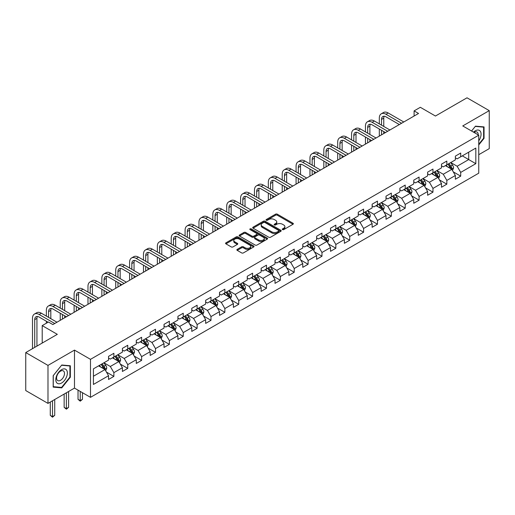 <?xml version="1.0" encoding="UTF-8"?>
<svg xmlns="http://www.w3.org/2000/svg" width="515" height="515" viewBox="0 0 515 515"><rect width="100%" height="100%" fill="white"/><g stroke="black" fill="none" stroke-linecap="round" stroke-linejoin="round"><path stroke-width="0.77" d="M282.516 229.613A0.863 0.496 0 0 0 283.739 229.613L293.009 224.257A1.236 0.715 0 0 0 293.37 223.755A1.236 0.715 0 0 0 293.009 223.253L277.302 214.182A1.236 0.715 0 0 0 275.551 214.182L266.281 219.538A0.863 0.496 0 0 0 266.023 219.886A0.863 0.496 0 0 0 266.281 220.24A0.863 0.496 0 0 0 267.497 220.24L268.701 219.545A3.953 2.279 0 0 1 274.289 219.545L275.596 220.304A3.953 2.279 0 0 1 276.755 221.914A3.953 2.279 0 0 1 275.596 223.529L274.398 224.225A0.863 0.496 0 0 0 274.141 224.572A0.863 0.496 0 0 0 274.398 224.926A0.863 0.496 0 0 0 275.615 224.926L276.819 224.237A3.953 2.279 0 0 1 282.407 224.237L283.714 224.991A3.953 2.279 0 0 1 284.872 226.606A3.953 2.279 0 0 1 283.714 228.216L282.516 228.911A0.863 0.496 0 0 0 282.259 229.259A0.863 0.496 0 0 0 282.516 229.613L282.516 228.911M237.235 249.357A1.236 0.715 0 0 0 236.868 249.859A1.236 0.715 0 0 0 237.235 250.367L241.638 252.91A1.236 0.715 0 0 0 243.389 252.91L253.689 246.962A1.236 0.715 0 0 0 254.049 246.46A1.236 0.715 0 0 0 253.689 245.958L237.975 236.887A1.236 0.715 0 0 0 236.231 236.887L225.93 242.829A1.236 0.715 0 0 0 225.564 243.338A1.236 0.715 0 0 0 225.93 243.84L231.254 246.91A1.236 0.715 0 0 0 232.999 246.91L237.409 244.368A1.236 0.715 0 0 0 237.769 243.865A1.236 0.715 0 0 0 237.409 243.363L234.769 241.838A3.302 1.906 0 0 1 233.797 240.486A3.302 1.906 0 0 1 235.838 238.728A3.302 1.906 0 0 1 239.436 239.14L249.781 245.114A3.302 1.906 0 0 1 250.747 246.46A3.302 1.906 0 0 1 248.706 248.224A3.302 1.906 0 0 1 245.108 247.805L243.389 246.814A1.236 0.715 0 0 0 241.638 246.814L237.235 249.357L237.235 250.367M478.757 154.693L489.25 148.635L489.25 110.635L467.015 97.805L435.445 116.03L420.33 107.3L414.105 110.892L418.553 113.461L52.871 324.585L48.429 322.017L42.204 325.609L42.204 343.067M47.985 365.399L47.985 403.393L74.482 388.098L74.482 350.103L47.985 365.399L25.75 352.569L57.32 334.338L42.204 325.609M74.482 350.103L90.492 359.341L478.757 135.181L478.757 173.175L90.492 397.335L90.492 359.341M489.25 110.635L462.747 125.937L478.757 135.181M268.785 237.235A1.236 0.715 0 0 0 270.536 237.235L280.836 231.293A1.236 0.715 0 0 0 281.196 230.784A1.236 0.715 0 0 0 280.836 230.282L265.122 221.212A1.236 0.715 0 0 0 263.377 221.212L253.077 227.16A1.236 0.715 0 0 0 252.717 227.662A1.236 0.715 0 0 0 253.077 228.164L268.785 237.235M250.412 229.799A0.863 0.496 0 0 1 251.288 229.922L267.246 239.134L256.959 245.076A1.236 0.715 0 0 1 255.215 245.076L239.501 236.005L243.91 233.475L243.91 232.452L239.501 234.995A1.236 0.715 0 0 0 239.14 235.497A1.236 0.715 0 0 0 239.501 236.005L239.501 234.995M243.91 233.475A1.236 0.715 0 0 1 245.655 233.475L245.655 232.452A1.236 0.715 0 0 0 243.91 232.452M245.655 232.452L252.028 236.128A1.236 0.715 0 0 0 253.773 236.128L256.695 234.441A1.236 0.715 0 0 0 257.062 233.939A1.236 0.715 0 0 0 256.695 233.43L250.065 229.6A0.863 0.496 0 0 1 249.814 229.252A0.863 0.496 0 0 1 250.342 228.789A0.863 0.496 0 0 1 251.288 228.898L267.259 238.117A1.236 0.715 0 0 1 267.62 238.625A1.236 0.715 0 0 1 267.259 239.127L267.259 238.117M47.985 403.393L25.75 390.563L25.75 352.569M106.451 372.1L113.879 376.388L113.879 372.641L122.416 367.71L122.416 371.463L127.752 368.38L127.752 364.633L136.288 359.702L136.288 363.448L141.625 360.371L141.625 356.625L150.161 351.694L150.161 355.44L155.498 352.363L155.498 348.61L164.034 343.685L164.034 347.432L169.371 344.348L169.371 340.602L177.907 335.677L177.907 339.424L183.243 336.34L183.243 332.593L191.78 327.662L191.78 331.415L197.116 328.332L197.116 324.585L205.652 319.654L205.652 323.401L210.989 320.324L210.989 316.577L219.525 311.646L219.525 315.392L224.862 312.315L224.862 308.562L233.398 303.638L233.398 307.384L238.735 304.307L238.735 300.554L247.271 295.629L247.271 299.376L252.608 296.292L252.608 292.546L261.144 287.615L261.144 291.368L266.48 288.284L266.48 284.538L275.016 279.606L275.016 283.353L280.353 280.276L280.353 276.529L288.889 271.598L288.889 275.345L294.226 272.268L294.226 268.521L302.762 263.59L302.762 267.337L308.099 264.259L308.099 260.506L316.635 255.582L316.635 259.328L321.972 256.245L321.972 252.498L330.514 247.567L330.514 251.32L335.844 248.236L335.844 244.49L344.387 239.559L344.387 243.305L349.717 240.228L349.717 236.482L358.26 231.55L358.26 235.297L363.59 232.22L363.59 228.473L372.133 223.542L372.133 227.289L377.463 224.212L377.463 220.459L386.005 215.534L386.005 219.281L391.336 216.197L391.336 212.45L399.878 207.519L399.878 211.272L405.215 208.189L405.215 204.442L413.751 199.511L413.751 203.264L419.088 200.18L419.088 196.434L427.624 191.503L427.624 195.249L432.96 192.172L432.96 188.426L441.497 183.495L441.497 187.241L446.833 184.164L446.833 180.411L455.369 175.486L455.369 179.233L460.706 176.149L460.706 172.403L475.821 163.673L475.821 148.069L468.708 152.176L468.708 159.566L475.821 163.673M113.879 376.388L108.543 379.471L108.543 375.725L93.427 384.448L93.427 368.843L108.543 360.114L108.543 356.367L113.879 353.284L113.879 357.03L122.416 352.106L122.416 348.359L127.752 345.275L127.752 349.022L136.288 344.097L136.288 340.344L141.625 337.267L141.625 341.014L150.161 336.083L150.161 332.336L155.498 329.259L155.498 333.005L164.034 328.074L164.034 324.328L169.371 321.244L169.371 324.997L177.907 320.066L177.907 316.319L183.243 313.236L183.243 316.983L191.78 312.058L191.78 308.311L197.116 305.228L197.116 308.974L205.652 304.05L205.652 300.297L210.989 297.219L210.989 300.966L219.525 296.035L219.525 292.288L224.862 289.211L224.862 292.958L233.398 288.027L233.398 284.28L238.735 281.196L238.735 284.95L247.271 280.018L247.271 276.272L252.608 273.188L252.608 276.935L261.144 272.01L261.144 268.264L266.48 265.18L266.48 268.927L275.016 264.002L275.016 260.249L280.353 257.172L280.353 260.918L288.889 255.987L288.889 252.241L294.226 249.163L294.226 252.91L302.762 247.979L302.762 244.232L308.099 241.149L308.099 244.902L316.635 239.971L316.635 236.224L321.972 233.141L321.972 236.894L330.514 231.962L330.514 228.216L335.844 225.132L335.844 228.879L344.387 223.954L344.387 220.201L349.717 217.124L349.717 220.871L358.26 215.94L358.26 212.193L363.59 209.116L363.59 212.862L372.133 207.931L372.133 204.185L377.463 201.107L377.463 204.854L386.005 199.923L386.005 196.176L391.336 193.093L391.336 196.846L399.878 191.915L399.878 188.168L405.215 185.085L405.215 188.831L413.751 183.907L413.751 180.153L419.088 177.076L419.088 180.823L427.624 175.892L427.624 172.145L432.96 169.068L432.96 172.815L441.497 167.884L441.497 164.137L446.833 161.06L446.833 164.806L455.369 159.875L455.369 156.129L460.706 153.045L460.706 156.798L475.821 148.069M112.457 357.854L118.862 361.549L110.319 366.48L103.921 362.785M108.543 358.06L110.319 359.084L113.879 357.03M110.319 366.48L113.879 372.641M118.862 361.549L122.416 367.71M126.33 349.846L132.735 353.541L124.192 358.472L117.793 354.771M122.416 350.052L124.192 351.076L127.752 349.022M124.192 358.472L127.752 364.633M132.735 353.541L136.288 359.702M140.202 341.838L146.608 345.533L138.065 350.464L131.666 346.762M136.288 342.044L138.065 343.067L141.625 341.014M138.065 350.464L141.625 356.625M146.608 345.533L150.161 351.694M154.075 333.823L160.48 337.525L151.938 342.449L145.539 338.754M150.161 334.029L151.938 335.059L155.498 333.005M151.938 342.449L155.498 348.61M160.48 337.525L164.034 343.685M167.948 325.815L174.353 329.516L165.811 334.441L159.412 330.746M164.034 326.021L165.811 327.051L169.371 324.997M165.811 334.441L169.371 340.602M174.353 329.516L177.907 335.677M181.821 317.807L188.226 321.502L179.69 326.433L173.285 322.738M177.907 318.013L179.69 319.036L183.243 316.983M179.69 326.433L183.243 332.593M188.226 321.502L191.78 327.662M195.694 309.798L202.099 313.493L193.563 318.425L187.157 314.729M191.78 310.004L193.563 311.028L197.116 308.974M193.563 318.425L197.116 324.585M202.099 313.493L205.652 319.654M209.566 301.79L215.972 305.485L207.436 310.416L201.03 306.715M205.652 301.996L207.436 303.02L210.989 300.966M207.436 310.416L210.989 316.577M215.972 305.485L219.525 311.646M223.439 293.775L229.845 297.477L221.308 302.402L214.903 298.706M219.525 293.981L221.308 295.011L224.862 292.958M221.308 302.402L224.862 308.562M229.845 297.477L233.398 303.638M237.312 285.767L243.717 289.469L235.181 294.393L228.776 290.698M233.398 285.973L235.181 287.003L238.735 284.95M235.181 294.393L238.735 300.554M243.717 289.469L247.271 295.629M251.185 277.759L257.59 281.454L249.054 286.385L242.649 282.69M247.271 277.965L249.054 278.995L252.608 276.935M249.054 286.385L252.608 292.546M257.59 281.454L261.144 287.615M265.058 269.751L271.463 273.446L262.927 278.377L256.522 274.682M261.144 269.957L262.927 270.98L266.48 268.927M262.927 278.377L266.48 284.538M271.463 273.446L275.016 279.606M278.93 261.742L285.336 265.437L276.8 270.369L270.394 266.667M275.016 261.948L276.8 262.972L280.353 260.918M276.8 270.369L280.353 276.529M285.336 265.437L288.889 271.598M292.803 253.734L299.209 257.429L290.672 262.354L284.267 258.659M288.889 253.934L290.672 254.964L294.226 252.91M290.672 262.354L294.226 268.521M299.209 257.429L302.762 263.59M306.676 245.719L313.081 249.421L304.545 254.346L298.14 250.651M302.762 245.925L304.545 246.955L308.099 244.902M304.545 254.346L308.099 260.506M313.081 249.421L316.635 255.582M320.549 237.711L326.954 241.406L318.418 246.337L312.013 242.642M316.635 237.917L318.418 238.947L321.972 236.894M318.418 246.337L321.972 252.498M326.954 241.406L330.514 247.567M334.422 229.703L340.827 233.398L332.291 238.329L325.886 234.634M330.514 229.909L332.291 230.932L335.844 228.879M332.291 238.329L335.844 244.49M340.827 233.398L344.387 239.559M348.295 221.695L354.7 225.39L346.164 230.321L339.758 226.619M344.387 221.901L346.164 222.924L349.717 220.871M346.164 230.321L349.717 236.482M354.7 225.39L358.26 231.55M362.167 213.686L368.573 217.382L360.036 222.306L353.631 218.611M358.26 213.886L360.036 214.916L363.59 212.862M360.036 222.306L363.59 228.473M368.573 217.382L372.133 223.542M376.04 205.672L382.445 209.373L373.909 214.298L367.504 210.603M372.133 205.878L373.909 206.908L377.463 204.854M373.909 214.298L377.463 220.459M382.445 209.373L386.005 215.534M389.913 197.663L396.318 201.359L387.782 206.29L381.377 202.595M386.005 197.869L387.782 198.899L391.336 196.846M387.782 206.29L391.336 212.45M396.318 201.359L399.878 207.519M403.786 189.655L410.191 193.35L401.655 198.281L395.25 194.586M399.878 189.861L401.655 190.885L405.215 188.831M401.655 198.281L405.215 204.442M410.191 193.35L413.751 199.511M417.659 181.647L424.064 185.342L415.528 190.273L409.122 186.572M413.751 181.853L415.528 182.876L419.088 180.823M415.528 190.273L419.088 196.434M424.064 185.342L427.624 191.503M431.538 173.639L437.937 177.334L429.401 182.259L422.995 178.563M427.624 173.838L429.401 174.868L432.96 172.815M429.401 182.259L432.96 188.426M437.937 177.334L441.497 183.495M445.411 165.624L451.81 169.326L443.273 174.25L436.868 170.555M441.497 165.83L443.273 166.86L446.833 164.806M443.273 174.25L446.833 180.411M451.81 169.326L455.369 175.486M462.303 155.871L468.708 159.566L457.146 166.242L450.741 162.547M455.369 157.822L457.146 158.852L460.706 156.798M457.146 166.242L460.706 172.403M74.482 388.098L90.492 397.335M414.105 110.892L414.105 116.03M93.427 376.233L104.989 369.558L98.584 365.862M104.989 369.558L108.543 375.725M453.277 171.862L460.706 176.149M439.404 179.877L446.833 184.164M425.532 187.885L432.96 192.172M411.659 195.893L419.088 200.18M397.786 203.901L405.215 208.189M383.913 211.91L391.336 216.197M370.04 219.924L377.463 224.212M356.168 227.933L363.59 232.22M342.295 235.941L349.717 240.228M328.422 243.949L335.844 248.236M314.549 251.957L321.972 256.245M300.676 259.972L308.099 264.259M286.803 267.98L294.226 272.268M272.931 275.989L280.353 280.276M259.058 283.997L266.48 288.284M245.185 292.005L252.608 296.292M231.312 300.02L238.735 304.307M217.439 308.028L224.862 312.315M203.567 316.036L210.989 320.324M189.694 324.044L197.116 328.332M175.821 332.053L183.243 336.34M161.948 340.067L169.371 344.348M148.075 348.076L155.498 352.363M134.203 356.084L141.625 360.371M120.323 364.092L127.752 368.38M478.757 144.94L484.048 138.361L484.048 126.915L475.467 126.149L471.553 131.022M53.187 387.119L61.768 387.885L70.349 377.205L70.349 365.766L61.768 365L53.187 375.673L53.187 387.119M483.604 138.104L484.048 138.361M69.905 376.948L70.349 377.205M60.86 387.357L61.768 387.885M282.857 229.735L283.714 229.246A3.953 2.279 0 0 0 284.872 227.63L284.872 226.606M276.755 221.914L276.755 222.944A3.953 2.279 0 0 1 275.596 224.553L274.74 225.049M292.996 224.27L277.302 215.206A1.236 0.715 0 0 0 275.551 215.206L266.622 220.362M280.817 231.299L265.122 222.235A1.236 0.715 0 0 0 263.377 222.235L253.09 228.177L253.077 227.16M278.654 231.138A0.863 0.496 0 0 0 278.905 230.784A0.863 0.496 0 0 0 278.654 230.43L264.858 222.474A0.863 0.496 0 0 0 263.635 222.474L262.373 223.201A3.953 2.279 0 0 0 261.214 224.817A3.953 2.279 0 0 0 262.373 226.426L271.798 231.872A3.953 2.279 0 0 0 277.385 231.872L278.654 231.138L278.654 232.168A0.863 0.496 0 0 0 278.905 231.814L278.905 230.784M261.214 224.817L261.214 225.84A3.953 2.279 0 0 0 262.373 227.456L262.373 226.426M278.654 232.168L277.385 232.896A3.953 2.279 0 0 1 271.798 232.896L262.373 227.456M245.655 233.475L252.028 237.157A1.236 0.715 0 0 0 253.773 237.157L256.695 235.464A1.236 0.715 0 0 0 257.062 234.962L257.062 233.939M258.639 239.945A3.302 1.906 0 0 0 262.238 240.357A3.302 1.906 0 0 0 264.279 238.6A3.302 1.906 0 0 0 263.313 237.248L259.663 235.143A1.236 0.715 0 0 0 257.918 235.143L254.996 236.836A1.236 0.715 0 0 0 254.635 237.338A1.236 0.715 0 0 0 254.996 237.84L258.639 239.945L258.639 240.975A3.302 1.906 0 0 0 262.238 241.387A3.302 1.906 0 0 0 264.279 239.623L264.279 238.6M254.635 237.338L254.635 238.368A1.236 0.715 0 0 0 254.996 238.87L254.996 237.84M258.639 240.975L254.996 238.87M250.747 246.46L250.747 247.483A3.302 1.906 0 0 1 248.706 249.247A3.302 1.906 0 0 1 245.108 248.835L243.389 247.837A1.236 0.715 0 0 0 241.638 247.837L237.248 250.374M233.797 240.486L233.797 241.516A3.302 1.906 0 0 0 234.769 242.861L234.769 241.838M237.389 244.38L234.769 242.861M253.67 246.975L237.975 237.911A1.236 0.715 0 0 0 236.231 237.911L225.943 243.846M452.511 170.542L453.573 167.877A3.335 1.925 -120 0 0 452.505 165.038L450.67 162.586M447.471 166.821L446.228 165.154M451.295 169.023L451.771 168.019A3.335 1.925 -120 0 0 450.818 166.01L448.983 163.564M448.147 164.047L450.181 166.763A1.7 0.979 60 0 1 450.49 167.278L451.771 168.019M447.915 164.176L449.75 166.628A3.335 1.925 60 0 1 450.702 168.63M379.317 123.877L379.317 118.122A9.431 5.446 60 0 1 381.267 113.809L383.495 112.521A9.431 5.446 60 0 1 388.207 112.991L403.786 121.984M381.267 113.809A9.431 5.446 60 0 1 385.986 114.272L401.565 123.265M399.344 124.553L385.986 116.841A6.289 3.631 -120 0 0 382.838 116.532A6.289 3.631 -120 0 0 381.538 119.409L381.538 125.158M384.158 116.242A6.289 3.631 -120 0 0 383.765 118.122L383.765 126.439M381.538 130.295L381.538 134.833M383.765 131.576L383.765 133.546M379.317 136.115L379.317 129.008M478.757 140.827A8.176 4.719 120 0 0 480.295 137.936A8.176 4.719 120 0 0 479.787 130.701A8.176 4.719 120 0 0 473.517 132.155M483.051 126.832L483.604 127.147L483.604 138.232L478.757 144.264M471.566 131.029L475.287 126.407L483.604 127.147M478.184 134.853A5.594 3.232 120 0 0 477.032 132.033A5.594 3.232 120 0 0 474.019 132.445M61.588 383.012A8.176 4.719 120 0 0 67.368 373.002A8.176 4.719 120 0 0 61.588 369.661A8.176 4.719 120 0 0 55.807 379.677A8.176 4.719 120 0 0 61.588 383.012M60.538 380.302A5.594 3.232 120 0 0 64.195 375.371A5.594 3.232 120 0 0 63.332 370.884A5.594 3.232 120 0 0 60.538 371.161A5.594 3.232 120 0 0 56.882 376.092A5.594 3.232 120 0 0 57.738 380.579A5.594 3.232 120 0 0 60.538 380.302M53.277 375.596L61.588 365.251L69.905 365.991L69.905 377.083L61.588 387.422L53.277 386.681L53.277 375.596M69.351 365.676L69.905 365.991M438.638 178.551L439.701 175.885A3.335 1.925 -120 0 0 438.632 173.046L436.797 170.594M433.598 174.83L432.355 173.162M437.422 177.038L437.898 176.027A3.335 1.925 -120 0 0 436.945 174.025L435.111 171.572M434.274 172.055L436.308 174.772A1.7 0.979 60 0 1 436.617 175.287L437.898 176.027M434.042 172.19L435.877 174.636A3.335 1.925 60 0 1 436.829 176.645M424.766 186.559L425.828 183.894A3.335 1.925 -120 0 0 424.759 181.055L422.924 178.608M419.725 182.838L418.483 181.171M423.549 185.046L424.025 184.035A3.335 1.925 -120 0 0 423.073 182.033L421.238 179.581M420.401 180.063L422.435 182.78A1.7 0.979 60 0 1 422.744 183.295L424.025 184.035M420.169 180.199L422.004 182.645A3.335 1.925 60 0 1 422.957 184.653M365.444 131.885L365.444 126.136A9.431 5.446 60 0 1 367.395 121.817L369.622 120.529A9.431 5.446 60 0 1 374.334 120.999L389.913 129.992M367.395 121.817A9.431 5.446 60 0 1 372.113 122.28L387.692 131.28M385.471 132.561L372.113 124.849A6.289 3.631 -120 0 0 368.965 124.54A6.289 3.631 -120 0 0 367.665 127.417L367.665 133.166M370.285 124.25A6.289 3.631 -120 0 0 369.886 126.136L369.886 134.454M367.665 138.303L367.665 142.842M369.886 139.584L369.886 141.554M365.444 144.123L365.444 137.016M351.571 139.893L351.571 134.145A9.431 5.446 60 0 1 353.522 129.825L355.749 128.544A9.431 5.446 60 0 1 360.461 129.008L376.04 138.001M353.522 129.825A9.431 5.446 60 0 1 358.24 130.295L373.819 139.288M371.598 140.569L358.24 132.857A6.289 3.631 -120 0 0 355.093 132.548A6.289 3.631 -120 0 0 353.792 135.426L353.792 141.174M356.412 132.258A6.289 3.631 -120 0 0 356.013 134.145L356.013 142.462M353.792 146.312L353.792 150.85M356.013 147.593L356.013 149.569M351.571 152.131L351.571 145.03M410.893 194.567L411.955 191.902A3.335 1.925 -120 0 0 410.886 189.063L409.052 186.617M405.852 190.846L404.61 189.185M409.676 193.054L410.152 192.044A3.335 1.925 -120 0 0 409.2 190.041L407.365 187.589M406.528 188.072L408.562 190.788A1.7 0.979 60 0 1 408.871 191.31L410.152 192.044M406.296 188.207L408.131 190.659A3.335 1.925 60 0 1 409.084 192.661M397.02 202.575L398.082 199.91A3.335 1.925 -120 0 0 397.014 197.078L395.179 194.625M391.979 198.854L390.731 197.194M395.803 201.062L396.28 200.058A3.335 1.925 -120 0 0 395.327 198.05L393.492 195.603M392.655 196.08L394.69 198.803A1.7 0.979 60 0 1 394.999 199.318L396.28 200.058M392.424 196.215L394.258 198.668A3.335 1.925 60 0 1 395.211 200.67M383.147 210.59L384.209 207.925A3.335 1.925 -120 0 0 383.141 205.086L381.306 202.633M378.107 206.869L376.858 205.202M381.93 209.071L382.407 208.066A3.335 1.925 -120 0 0 381.454 206.058L379.619 203.612M378.783 204.095L380.817 206.811A1.7 0.979 60 0 1 381.126 207.326L382.407 208.066M378.551 204.223L380.385 206.676A3.335 1.925 60 0 1 381.338 208.678M337.698 147.902L337.698 142.153A9.431 5.446 60 0 1 339.649 137.833L341.876 136.552A9.431 5.446 60 0 1 346.589 137.016L362.167 146.015M339.649 137.833A9.431 5.446 60 0 1 344.368 138.303L359.946 147.296M357.725 148.578L344.368 140.872A6.289 3.631 -120 0 0 341.22 140.556A6.289 3.631 -120 0 0 339.919 143.434L339.919 149.189M342.539 140.267A6.289 3.631 -120 0 0 342.14 142.153L342.14 150.47M339.919 154.32L339.919 158.858M342.14 155.607L342.14 157.577M337.698 160.146L337.698 153.039M323.826 155.91L323.826 150.161A9.431 5.446 60 0 1 325.776 145.842L328.004 144.561A9.431 5.446 60 0 1 332.716 145.03L348.295 154.024M325.776 145.842A9.431 5.446 60 0 1 330.495 146.312L346.074 155.305M343.853 156.592L330.495 148.88A6.289 3.631 -120 0 0 327.347 148.565A6.289 3.631 -120 0 0 326.047 151.449L326.047 157.197M328.667 148.275A6.289 3.631 -120 0 0 328.267 150.161L328.267 158.478M326.047 162.328L326.047 166.866M328.267 163.615L328.267 165.585M323.826 168.154L323.826 161.047M309.953 163.924L309.953 158.169A9.431 5.446 60 0 1 311.903 153.856L314.124 152.569A9.431 5.446 60 0 1 318.843 153.039L334.422 162.032M311.903 153.856A9.431 5.446 60 0 1 316.622 154.32L332.201 163.313M329.98 164.6L316.622 156.888A6.289 3.631 -120 0 0 313.474 156.579A6.289 3.631 -120 0 0 312.174 159.457L312.174 165.206M314.794 156.283A6.289 3.631 -120 0 0 314.395 158.169L314.395 166.487M312.174 170.343L312.174 174.881M314.395 171.624L314.395 173.594M309.953 176.162L309.953 169.055M296.08 171.933L296.08 166.184A9.431 5.446 60 0 1 298.031 161.865L300.251 160.577A9.431 5.446 60 0 1 304.97 161.047L320.549 170.04M298.031 161.865A9.431 5.446 60 0 1 302.749 162.328L318.328 171.328M316.107 172.609L302.749 164.897A6.289 3.631 -120 0 0 299.601 164.588A6.289 3.631 -120 0 0 298.301 167.465L298.301 173.214M300.921 164.298A6.289 3.631 -120 0 0 300.522 166.184L300.522 174.501M298.301 178.351L298.301 182.889M300.522 179.632L300.522 181.602M296.08 184.17L296.08 177.063M282.207 179.941L282.207 174.192A9.431 5.446 60 0 1 284.158 169.873L286.379 168.592A9.431 5.446 60 0 1 291.097 169.055L306.676 178.048M284.158 169.873A9.431 5.446 60 0 1 288.876 170.343L304.455 179.336M302.234 180.617L288.876 172.905A6.289 3.631 -120 0 0 285.728 172.596A6.289 3.631 -120 0 0 284.428 175.473L284.428 181.222M287.042 172.306A6.289 3.631 -120 0 0 286.649 174.192L286.649 182.51M284.428 186.359L284.428 190.898M286.649 187.64L286.649 189.617M282.207 192.179L282.207 185.078M268.334 187.949L268.334 182.201A9.431 5.446 60 0 1 270.285 177.881L272.506 176.6A9.431 5.446 60 0 1 277.225 177.063L292.803 186.063M270.285 177.881A9.431 5.446 60 0 1 275.004 178.351L290.582 187.344M288.361 188.625L275.004 180.92A6.289 3.631 -120 0 0 271.856 180.604A6.289 3.631 -120 0 0 270.555 183.482L270.555 189.237M273.169 180.314A6.289 3.631 -120 0 0 272.776 182.201L272.776 190.518M270.555 194.367L270.555 198.906M272.776 195.655L272.776 197.625M268.334 200.193L268.334 193.086M254.462 195.958L254.462 190.209A9.431 5.446 60 0 1 256.412 185.889L258.633 184.608A9.431 5.446 60 0 1 263.352 185.078L278.93 194.071M256.412 185.889A9.431 5.446 60 0 1 261.131 186.359L276.709 195.352M274.489 196.64L261.131 188.928A6.289 3.631 -120 0 0 257.983 188.612A6.289 3.631 -120 0 0 256.682 191.49L256.682 197.245M259.296 188.323A6.289 3.631 -120 0 0 258.903 190.209L258.903 198.526M256.682 202.376L256.682 206.914M258.903 203.663L258.903 205.633M254.462 208.202L254.462 201.095M240.589 203.972L240.589 198.217A9.431 5.446 60 0 1 242.539 193.904L244.76 192.616A9.431 5.446 60 0 1 249.479 193.086L265.058 202.08M242.539 193.904A9.431 5.446 60 0 1 247.258 194.367L262.837 203.361M260.609 204.648L247.258 196.936A6.289 3.631 -120 0 0 244.11 196.627A6.289 3.631 -120 0 0 242.81 199.505L242.81 205.253M245.423 196.331A6.289 3.631 -120 0 0 245.031 198.217L245.031 206.534M242.81 210.384L242.81 214.929M245.031 211.671L245.031 213.641M240.589 216.21L240.589 209.103M226.709 211.98L226.709 206.225A9.431 5.446 60 0 1 228.666 201.912L230.887 200.625A9.431 5.446 60 0 1 235.606 201.095L251.185 210.088M228.666 201.912A9.431 5.446 60 0 1 233.385 202.376L248.964 211.375M246.737 212.656L233.385 204.944A6.289 3.631 -120 0 0 230.237 204.635A6.289 3.631 -120 0 0 228.937 207.513L228.937 213.261M231.55 204.346A6.289 3.631 -120 0 0 231.158 206.225L231.158 214.549M228.937 218.399L228.937 222.937M231.158 219.68L231.158 221.65M226.709 224.218L226.709 217.111M212.837 219.989L212.837 214.24A9.431 5.446 60 0 1 214.794 209.92L217.015 208.639A9.431 5.446 60 0 1 221.733 209.103L237.312 218.096M214.794 209.92A9.431 5.446 60 0 1 219.512 210.384L235.091 219.384M232.864 220.665L219.512 212.953A6.289 3.631 -120 0 0 216.364 212.644A6.289 3.631 -120 0 0 215.064 215.521L215.064 221.27M217.678 212.354A6.289 3.631 -120 0 0 217.285 214.24L217.285 222.557M215.064 226.407L215.064 230.945M217.285 227.688L217.285 229.664M212.837 232.226L212.837 225.119M198.964 227.997L198.964 222.248A9.431 5.446 60 0 1 200.921 217.929L203.142 216.648A9.431 5.446 60 0 1 207.86 217.111L223.439 226.111M200.921 217.929A9.431 5.446 60 0 1 205.64 218.399L221.218 227.392M218.991 228.673L205.64 220.961A6.289 3.631 -120 0 0 202.492 220.652A6.289 3.631 -120 0 0 201.191 223.529L201.191 229.284M203.805 220.362A6.289 3.631 -120 0 0 203.412 222.248L203.412 230.566M201.191 234.415L201.191 238.954M203.412 235.696L203.412 237.673M198.964 240.235L198.964 233.134M185.091 236.005L185.091 230.257A9.431 5.446 60 0 1 187.048 225.937L189.269 224.656A9.431 5.446 60 0 1 193.988 225.119L209.566 234.119M187.048 225.937A9.431 5.446 60 0 1 191.76 226.407L207.345 235.4M205.118 236.688L191.76 228.975A6.289 3.631 -120 0 0 188.619 228.66A6.289 3.631 -120 0 0 187.318 231.538L187.318 237.293M189.932 228.37A6.289 3.631 -120 0 0 189.539 230.257L189.539 238.574M187.318 242.423L187.318 246.962M189.539 243.711L189.539 245.681M185.091 248.249L185.091 241.142M171.218 244.02L171.218 238.265A9.431 5.446 60 0 1 173.175 233.952L175.396 232.664A9.431 5.446 60 0 1 180.115 233.134L195.694 242.127M173.175 233.952A9.431 5.446 60 0 1 177.887 234.415L193.473 243.408M191.245 244.696L177.887 236.984A6.289 3.631 -120 0 0 174.746 236.668A6.289 3.631 -120 0 0 173.446 239.552L173.446 245.301M176.059 236.379A6.289 3.631 -120 0 0 175.667 238.265L175.667 246.582M173.446 250.432L173.446 254.97M175.667 251.719L175.667 253.689M171.218 256.258L171.218 249.151M157.345 252.028L157.345 246.273A9.431 5.446 60 0 1 159.302 241.96L161.523 240.672A9.431 5.446 60 0 1 166.242 241.142L181.821 250.136M159.302 241.96A9.431 5.446 60 0 1 164.015 242.423L179.6 251.423M177.372 252.704L164.015 244.992A6.289 3.631 -120 0 0 160.873 244.683A6.289 3.631 -120 0 0 159.573 247.561L159.573 253.309M162.186 244.393A6.289 3.631 -120 0 0 161.794 246.273L161.794 254.59M159.573 258.446L159.573 262.985M161.794 259.727L161.794 261.697M157.345 264.266L157.345 257.159M143.473 260.036L143.473 254.288A9.431 5.446 60 0 1 145.43 249.968L147.651 248.687A9.431 5.446 60 0 1 152.369 249.151L167.948 258.144M145.43 249.968A9.431 5.446 60 0 1 150.142 250.432L165.727 259.431M163.5 260.712L150.142 253A6.289 3.631 -120 0 0 147 252.691A6.289 3.631 -120 0 0 145.7 255.569L145.7 261.317M148.314 252.401A6.289 3.631 -120 0 0 147.921 254.288L147.921 262.605M145.7 266.455L145.7 270.993M147.921 267.736L147.921 269.706M143.473 272.274L143.473 265.167M129.6 268.045L129.6 262.296A9.431 5.446 60 0 1 131.557 257.976L133.778 256.695A9.431 5.446 60 0 1 138.496 257.159L154.075 266.158M131.557 257.976A9.431 5.446 60 0 1 136.269 258.446L151.854 267.44M149.627 268.721L136.269 261.008A6.289 3.631 -120 0 0 133.128 260.699A6.289 3.631 -120 0 0 131.827 263.577L131.827 269.326M134.441 260.41A6.289 3.631 -120 0 0 134.048 262.296L134.048 270.613M131.827 274.463L131.827 279.001M134.048 275.744L134.048 277.72M129.6 280.282L129.6 273.182M115.727 276.053L115.727 270.304A9.431 5.446 60 0 1 117.684 265.985L119.905 264.704A9.431 5.446 60 0 1 124.624 265.167L140.202 274.167M117.684 265.985A9.431 5.446 60 0 1 122.396 266.455L137.981 275.448M135.754 276.735L122.396 269.023A6.289 3.631 -120 0 0 119.255 268.708A6.289 3.631 -120 0 0 117.954 271.585L117.954 277.34M120.568 268.418A6.289 3.631 -120 0 0 120.175 270.304L120.175 278.621M117.954 282.471L117.954 287.01M120.175 283.759L120.175 285.728M115.727 288.297L115.727 281.19M101.854 284.061L101.854 278.312A9.431 5.446 60 0 1 103.811 273.993L106.032 272.712A9.431 5.446 60 0 1 110.751 273.182L126.33 282.175M103.811 273.993A9.431 5.446 60 0 1 108.523 274.463L124.109 283.456M121.881 284.744L108.523 277.031A6.289 3.631 -120 0 0 105.382 276.716A6.289 3.631 -120 0 0 104.082 279.6L104.082 285.349M106.695 276.426A6.289 3.631 -120 0 0 106.302 278.312L106.302 286.63M104.082 290.479L104.082 295.018M106.302 291.767L106.302 293.737M101.854 296.305L101.854 289.198M87.981 292.076L87.981 286.321A9.431 5.446 60 0 1 89.938 282.008L92.159 280.72A9.431 5.446 60 0 1 96.878 281.19L112.457 290.183M89.938 282.008A9.431 5.446 60 0 1 94.651 282.471L110.236 291.471M108.008 292.752L94.651 285.04A6.289 3.631 -120 0 0 91.509 284.731A6.289 3.631 -120 0 0 90.209 287.608L90.209 293.357M92.822 284.441A6.289 3.631 -120 0 0 92.43 286.321L92.43 294.638M90.209 298.494L90.209 303.032M92.43 299.775L92.43 301.745M87.981 304.314L87.981 297.207M369.274 218.598L370.33 215.933A3.335 1.925 -120 0 0 369.268 213.094L367.433 210.641M364.234 214.877L362.985 213.21M368.058 217.085L368.534 216.075A3.335 1.925 -120 0 0 367.581 214.073L365.747 211.62M364.91 212.103L366.944 214.819A1.7 0.979 60 0 1 367.253 215.334L368.534 216.075M364.678 212.238L366.513 214.684A3.335 1.925 60 0 1 367.465 216.693M355.402 226.606L356.457 223.941A3.335 1.925 -120 0 0 355.395 221.102L353.56 218.656M350.361 222.886L349.112 221.218M354.185 225.094L354.661 224.083A3.335 1.925 -120 0 0 353.708 222.081L351.874 219.628M351.037 220.111L353.071 222.828A1.7 0.979 60 0 1 353.38 223.343L354.661 224.083M350.805 220.246L352.64 222.692A3.335 1.925 60 0 1 353.593 224.701M341.529 234.615L342.584 231.95A3.335 1.925 -120 0 0 341.522 229.111L339.688 226.664M336.488 230.894L335.239 229.233M340.312 233.102L340.788 232.091A3.335 1.925 -120 0 0 339.836 230.089L338.001 227.636M337.164 228.119L339.198 230.836A1.7 0.979 60 0 1 339.507 231.357L340.788 232.091M336.932 228.254L338.767 230.707A3.335 1.925 60 0 1 339.72 232.709M327.656 242.623L328.712 239.958A3.335 1.925 -120 0 0 327.649 237.125L325.815 234.673M322.615 238.902L321.366 237.241M326.439 241.11L326.916 240.106A3.335 1.925 -120 0 0 325.963 238.097L324.128 235.651M323.291 236.128L325.326 238.851A1.7 0.979 60 0 1 325.635 239.366L326.916 240.106M323.06 236.263L324.894 238.715A3.335 1.925 60 0 1 325.847 240.717M313.783 250.638L314.839 247.972A3.335 1.925 -120 0 0 313.777 245.134L311.942 242.681M308.743 246.917L307.494 245.249M312.566 249.118L313.043 248.114A3.335 1.925 -120 0 0 312.09 246.106L310.255 243.659M309.418 244.142L311.453 246.859A1.7 0.979 60 0 1 311.762 247.374L313.043 248.114M309.187 244.271L311.021 246.724A3.335 1.925 60 0 1 311.974 248.726M299.91 258.646L300.966 255.981A3.335 1.925 -120 0 0 299.904 253.142L298.069 250.689M294.87 254.925L293.621 253.258M298.694 257.133L299.17 256.122A3.335 1.925 -120 0 0 298.217 254.12L296.382 251.668M295.546 252.15L297.58 254.867A1.7 0.979 60 0 1 297.889 255.382L299.17 256.122M295.314 252.286L297.149 254.732A3.335 1.925 60 0 1 298.101 256.74M286.037 266.654L287.093 263.989A3.335 1.925 -120 0 0 286.031 261.15L284.196 258.704M280.997 262.933L279.748 261.266M284.821 265.141L285.297 264.131A3.335 1.925 -120 0 0 284.344 262.129L282.51 259.676M281.673 260.159L283.707 262.875A1.7 0.979 60 0 1 284.016 263.39L285.297 264.131M281.441 260.294L283.276 262.74A3.335 1.925 60 0 1 284.228 264.749M272.165 274.662L273.22 271.997A3.335 1.925 -120 0 0 272.158 269.158L270.324 266.712M267.124 270.942L265.875 269.281M270.948 273.15L271.424 272.139A3.335 1.925 -120 0 0 270.472 270.137L268.63 267.684M267.8 268.167L269.834 270.884A1.7 0.979 60 0 1 270.143 271.405L271.424 272.139M267.568 268.302L269.403 270.755A3.335 1.925 60 0 1 270.356 272.757M258.292 282.671L259.348 280.005A3.335 1.925 -120 0 0 258.285 277.173L256.451 274.72M253.251 278.95L252.002 277.289M257.075 281.158L257.552 280.147A3.335 1.925 -120 0 0 256.599 278.145L254.758 275.692M253.927 276.175L255.961 278.898A1.7 0.979 60 0 1 256.27 279.413L257.552 280.147M253.695 276.31L255.53 278.763A3.335 1.925 60 0 1 256.483 280.765M244.419 290.685L245.475 288.02A3.335 1.925 -120 0 0 244.413 285.181L242.578 282.729M239.378 286.958L238.13 285.297M243.202 289.166L243.679 288.162A3.335 1.925 -120 0 0 242.726 286.153L240.885 283.707M240.054 284.19L242.089 286.907A1.7 0.979 60 0 1 242.398 287.422L243.679 288.162M239.823 284.319L241.657 286.771A3.335 1.925 60 0 1 242.61 288.773M230.546 298.694L231.602 296.028A3.335 1.925 -120 0 0 230.54 293.19L228.705 290.737M225.506 294.973L224.257 293.305M229.33 297.174L229.806 296.17A3.335 1.925 -120 0 0 228.853 294.162L227.012 291.715M226.182 292.198L228.216 294.915A1.7 0.979 60 0 1 228.525 295.43L229.806 296.17M225.95 292.333L227.785 294.78A3.335 1.925 60 0 1 228.737 296.788M216.673 306.702L217.729 304.037A3.335 1.925 -120 0 0 216.667 301.198L214.832 298.752M211.633 302.981L210.384 301.314M215.457 305.189L215.933 304.178A3.335 1.925 -120 0 0 214.98 302.176L213.139 299.724M212.309 300.206L214.343 302.923A1.7 0.979 60 0 1 214.652 303.438L215.933 304.178M212.077 300.342L213.912 302.788A3.335 1.925 60 0 1 214.864 304.796M202.801 314.71L203.856 312.045A3.335 1.925 -120 0 0 202.794 309.206L200.959 306.76M197.76 310.989L196.511 309.328M201.584 313.197L202.06 312.187A3.335 1.925 -120 0 0 201.101 310.185L199.266 307.732M198.436 308.215L200.47 310.931A1.7 0.979 60 0 1 200.779 311.446L202.06 312.187M198.204 308.35L200.039 310.803A3.335 1.925 60 0 1 200.992 312.805M188.928 322.718L189.984 320.053A3.335 1.925 -120 0 0 188.921 317.221L187.087 314.768M183.887 318.997L182.638 317.337M187.711 321.206L188.187 320.195A3.335 1.925 -120 0 0 187.228 318.193L185.394 315.74M184.563 316.223L186.597 318.946A1.7 0.979 60 0 1 186.906 319.461L188.187 320.195M184.331 316.358L186.166 318.811A3.335 1.925 60 0 1 187.119 320.813M175.055 330.733L176.111 328.068A3.335 1.925 -120 0 0 175.049 325.229L173.214 322.776M170.014 327.006L168.766 325.345M173.838 329.214L174.315 328.209A3.335 1.925 -120 0 0 173.355 326.201L171.521 323.755M170.69 324.238L172.725 326.954A1.7 0.979 60 0 1 173.034 327.469L174.315 328.209M170.459 324.366L172.293 326.819A3.335 1.925 60 0 1 173.246 328.821M161.182 338.741L162.238 336.076A3.335 1.925 -120 0 0 161.176 333.237L159.341 330.785M156.142 335.02L154.893 333.353M159.965 337.222L160.442 336.218A3.335 1.925 -120 0 0 159.483 334.209L157.648 331.763M156.817 332.246L158.852 334.962A1.7 0.979 60 0 1 159.161 335.477L160.442 336.218M156.586 332.381L158.42 334.827A3.335 1.925 60 0 1 159.373 336.836M147.309 346.75L148.365 344.084A3.335 1.925 -120 0 0 147.303 341.245L145.468 338.793M142.269 343.029L141.02 341.361M146.086 345.237L146.569 344.226A3.335 1.925 -120 0 0 145.61 342.224L143.775 339.771M142.945 340.254L144.979 342.971A1.7 0.979 60 0 1 145.288 343.486L146.569 344.226M142.707 340.389L144.548 342.835A3.335 1.925 60 0 1 145.5 344.844M133.437 354.758L134.492 352.093A3.335 1.925 -120 0 0 133.43 349.254L131.595 346.807M128.396 351.037L127.147 349.37M132.213 353.245L132.696 352.234A3.335 1.925 -120 0 0 131.737 350.232L129.902 347.78M129.072 348.262L131.106 350.979A1.7 0.979 60 0 1 131.415 351.494L132.696 352.234M128.834 348.398L130.675 350.85A3.335 1.925 60 0 1 131.628 352.852M80.243 391.426L80.243 400.612L82.471 399.331L82.471 392.707M82.471 399.331L80.243 401.179L78.023 399.331L78.023 390.138M78.023 399.331L80.243 400.612L80.243 401.179M119.564 362.766L120.619 360.101A3.335 1.925 -120 0 0 119.557 357.262L117.723 354.816M114.523 359.045L113.274 357.384M118.341 361.253L118.823 360.243A3.335 1.925 -120 0 0 117.864 358.24L116.03 355.788M115.199 356.271L117.233 358.994A1.7 0.979 60 0 1 117.542 359.509L118.823 360.243M114.961 356.406L116.802 358.858A3.335 1.925 60 0 1 117.755 360.861M66.371 392.778L66.371 408.62L68.598 407.339L68.598 391.497M68.598 407.339L66.371 409.187L64.15 407.339L64.15 394.059M64.15 407.339L66.371 408.62L66.371 409.187M105.691 370.781L106.747 368.116A3.335 1.925 -120 0 0 105.684 365.277L103.85 362.824M100.65 367.053L99.401 365.393M104.468 369.261L104.944 368.257A3.335 1.925 -120 0 0 103.991 366.249L102.157 363.802M101.32 364.279L103.361 367.002A1.7 0.979 60 0 1 103.669 367.517L104.944 368.257M101.088 364.414L102.929 366.867A3.335 1.925 60 0 1 103.882 368.869M52.498 400.786L52.498 416.635L54.725 415.348L54.725 399.505M54.725 415.348L52.498 417.195L50.277 415.348L50.277 402.073M50.277 415.348L52.498 416.635L52.498 417.195M74.109 300.084L74.109 294.335A9.431 5.446 60 0 1 76.066 290.016L78.286 288.728A9.431 5.446 60 0 1 83.005 289.198L98.584 298.191M76.066 290.016A9.431 5.446 60 0 1 80.778 290.479L96.363 299.479M94.136 300.76L80.778 293.048A6.289 3.631 -120 0 0 77.636 292.739A6.289 3.631 -120 0 0 76.336 295.616L76.336 301.365M78.95 292.449A6.289 3.631 -120 0 0 78.557 294.335L78.557 302.653M76.336 306.502L76.336 311.041M78.557 307.783L78.557 309.753M74.109 312.322L74.109 305.215M60.236 308.092L60.236 302.344A9.431 5.446 60 0 1 62.193 298.024L64.414 296.743A9.431 5.446 60 0 1 69.132 297.207L84.711 306.206M62.193 298.024A9.431 5.446 60 0 1 66.905 298.494L82.484 307.487M80.263 308.768L66.905 301.056A6.289 3.631 -120 0 0 63.763 300.747A6.289 3.631 -120 0 0 62.463 303.625L62.463 309.373M65.077 300.457A6.289 3.631 -120 0 0 64.684 302.344L64.684 310.661M62.463 314.511L62.463 319.049M64.684 315.792L64.684 317.768M60.236 320.33L60.236 313.229M46.363 316.101L46.363 310.352A9.431 5.446 60 0 1 48.32 306.032L50.541 304.751A9.431 5.446 60 0 1 55.26 305.215L70.838 314.214M48.32 306.032A9.431 5.446 60 0 1 53.032 306.502L68.611 315.495M66.39 316.783L53.032 309.071A6.289 3.631 -120 0 0 49.891 308.755A6.289 3.631 -120 0 0 48.59 311.633L48.59 317.388M51.204 308.466A6.289 3.631 -120 0 0 50.811 310.352L50.811 318.669M46.363 323.208L46.363 321.238M32.49 348.674L32.49 318.36A9.431 5.446 60 0 1 34.447 314.041L36.668 312.76A9.431 5.446 60 0 1 41.387 313.229L56.965 322.223M34.447 314.041A9.431 5.446 60 0 1 39.159 314.511L54.738 323.504M48.069 322.223L39.159 317.079A6.289 3.631 -120 0 0 36.018 316.764A6.289 3.631 -120 0 0 34.711 319.648L34.711 347.393M37.331 316.474A6.289 3.631 -120 0 0 36.938 318.36L36.938 346.106M283.714 229.246L283.714 228.216M274.398 224.926L274.398 224.225M275.596 224.553L275.596 223.529M266.281 220.24L266.281 219.538M275.551 215.206L275.551 214.182M277.302 215.206L277.302 214.182M293.009 224.257L293.009 223.253M263.377 222.235L263.377 221.212M265.122 222.235L265.122 221.212M280.836 231.293L280.836 230.282M271.798 232.896L271.798 231.872M277.385 232.896L277.385 231.872M252.028 237.157L252.028 236.128M253.773 237.157L253.773 236.128M256.695 235.464L256.695 234.441M251.288 229.922L251.288 228.898M241.638 247.837L241.638 246.814M243.389 247.837L243.389 246.814M245.108 248.835L245.108 247.805M237.409 244.368L237.409 243.363M225.93 243.84L225.93 242.829M236.231 237.911L236.231 236.887M237.975 237.911L237.975 236.887M253.689 246.962L253.689 245.958M451.481 169.132L453.548 167.942M450.818 166.01L452.505 165.038M448.449 167.381L449.75 166.628M388.207 112.991L385.986 114.272M383.765 118.122L381.538 119.409M437.608 177.141L439.675 175.95M436.945 174.025L438.632 173.046M434.576 175.39L435.877 174.636M423.736 185.155L425.802 183.958M423.073 182.033L424.759 181.055M420.704 183.398L422.004 182.645M374.334 120.999L372.113 122.28M369.886 126.136L367.665 127.417M360.461 129.008L358.24 130.295M356.013 134.145L353.792 135.426M409.863 193.164L411.929 191.966M409.2 190.041L410.886 189.063M406.831 191.413L408.131 190.659M395.99 201.172L398.056 199.975M395.327 198.05L397.014 197.078M392.958 199.421L394.258 198.668M382.117 209.18L384.184 207.989M381.454 206.058L383.141 205.086M379.085 207.429L380.385 206.676M346.589 137.016L344.368 138.303M342.14 142.153L339.919 143.434M332.716 145.03L330.495 146.312M328.267 150.161L326.047 151.449M318.843 153.039L316.622 154.32M314.395 158.169L312.174 159.457M304.97 161.047L302.749 162.328M300.522 166.184L298.301 167.465M291.097 169.055L288.876 170.343M286.649 174.192L284.428 175.473M277.225 177.063L275.004 178.351M272.776 182.201L270.555 183.482M263.352 185.078L261.131 186.359M258.903 190.209L256.682 191.49M249.479 193.086L247.258 194.367M245.031 198.217L242.81 199.505M235.606 201.095L233.385 202.376M231.158 206.225L228.937 207.513M221.733 209.103L219.512 210.384M217.285 214.24L215.064 215.521M207.86 217.111L205.64 218.399M203.412 222.248L201.191 223.529M193.988 225.119L191.76 226.407M189.539 230.257L187.318 231.538M180.115 233.134L177.887 234.415M175.667 238.265L173.446 239.552M166.242 241.142L164.015 242.423M161.794 246.273L159.573 247.561M152.369 249.151L150.142 250.432M147.921 254.288L145.7 255.569M138.496 257.159L136.269 258.446M134.048 262.296L131.827 263.577M124.624 265.167L122.396 266.455M120.175 270.304L117.954 271.585M110.751 273.182L108.523 274.463M106.302 278.312L104.082 279.6M96.878 281.19L94.651 282.471M92.43 286.321L90.209 287.608M368.244 217.188L370.311 215.997M367.581 214.073L369.268 213.094M365.212 215.437L366.513 214.684M354.372 225.197L356.438 224.006M353.708 222.081L355.395 221.102M351.339 223.446L352.64 222.692M340.499 233.211L342.565 232.014M339.836 230.089L341.522 229.111M337.467 231.46L338.767 230.707M326.626 241.22L328.692 240.022M325.963 238.097L327.649 237.125M323.587 239.469L324.894 238.715M312.753 249.228L314.82 248.037M312.09 246.106L313.777 245.134M309.715 247.477L311.021 246.724M298.88 257.236L300.947 256.045M298.217 254.12L299.904 253.142M295.842 255.485L297.149 254.732M285.007 265.244L287.074 264.053M284.344 262.129L286.031 261.15M281.969 263.493L283.276 262.74M271.135 273.259L273.201 272.062M270.472 270.137L272.158 269.158M268.096 271.508L269.403 270.755M257.262 281.267L259.328 280.07M256.599 278.145L258.285 277.173M254.223 279.516L255.53 278.763M243.389 289.276L245.455 288.085M242.726 286.153L244.413 285.181M240.351 287.524L241.657 286.771M229.516 297.284L231.583 296.093M228.853 294.162L230.54 293.19M226.478 295.533L227.785 294.78M215.643 305.292L217.71 304.101M214.98 302.176L216.667 301.198M212.605 303.541L213.912 302.788M201.771 313.307L203.837 312.109M201.101 310.185L202.794 309.206M198.732 311.549L200.039 310.803M187.898 321.315L189.964 320.118M187.228 318.193L188.921 317.221M184.859 319.564L186.166 318.811M174.025 329.323L176.091 328.132M173.355 326.201L175.049 325.229M170.986 327.572L172.293 326.819M160.152 337.331L162.219 336.14M159.483 334.209L161.176 333.237M157.114 335.58L158.42 334.827M146.273 345.34L148.346 344.149M145.61 342.224L147.303 341.245M143.241 343.589L144.548 342.835M132.4 353.354L134.473 352.157M131.737 350.232L133.43 349.254M129.368 351.597L130.675 350.85M118.527 361.363L120.6 360.165M117.864 358.24L119.557 357.262M115.495 359.612L116.802 358.858M104.654 369.371L106.727 368.18M103.991 366.249L105.684 365.277M101.622 367.62L102.929 366.867M83.005 289.198L80.778 290.479M78.557 294.335L76.336 295.616M69.132 297.207L66.905 298.494M64.684 302.344L62.463 303.625M55.26 305.215L53.032 306.502M50.811 310.352L48.59 311.633M41.387 313.229L39.159 314.511M36.938 318.36L34.711 319.648"/></g></svg>
